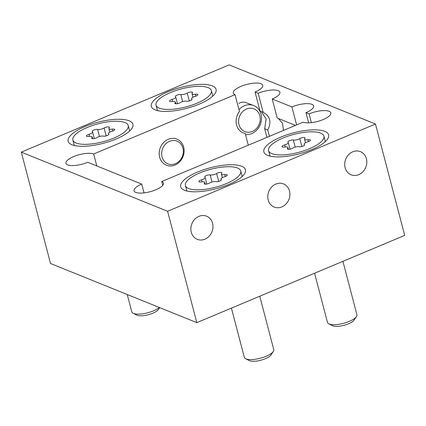 <?xml version="1.0" encoding="UTF-8"?>
<svg xmlns="http://www.w3.org/2000/svg" width="426" height="426" viewBox="0 0 426 426"><rect width="100%" height="100%" fill="white"/><g stroke="black" fill="none" stroke-linecap="round" stroke-linejoin="round"><path stroke-width="0.64" d="M223.192 177.221A4.281 1.39 165.3 0 1 224.63 176.726A3.115 1.012 -14.7 0 0 227.25 174.99A3.115 1.012 -14.7 0 0 224.795 174.628A4.281 1.39 165.3 0 1 221.419 174.127A4.281 1.39 165.3 0 1 221.717 173.382A3.115 1.012 -14.7 0 0 221.941 172.844A3.115 1.012 -14.7 0 0 217.484 173.052A3.115 1.012 -14.7 0 0 216.626 173.488A4.281 1.39 165.3 0 1 210.172 174.932A3.115 1.012 -14.7 0 0 206.333 175.544A3.115 1.012 -14.7 0 0 204.757 176.918A3.115 1.012 -14.7 0 0 204.917 177.136A4.281 1.39 165.3 0 1 205.14 177.44A4.281 1.39 165.3 0 1 201.541 179.82A3.115 1.012 -14.7 0 0 200.492 180.182A3.115 1.012 -14.7 0 0 198.915 181.556A3.115 1.012 -14.7 0 0 201.376 181.923A4.281 1.39 165.3 0 1 204.752 182.424A4.281 1.39 165.3 0 1 204.448 183.164A3.115 1.012 -14.7 0 0 204.224 183.702A3.115 1.012 -14.7 0 0 206.312 184.123A3.115 1.012 -14.7 0 0 209.539 183.058A4.281 1.39 165.3 0 1 210.716 182.456A4.281 1.39 165.3 0 1 215.993 181.614A3.115 1.012 -14.7 0 0 219.486 181.141A3.115 1.012 -14.7 0 0 221.408 179.628A3.115 1.012 -14.7 0 0 221.248 179.41A4.281 1.39 165.3 0 1 221.03 179.106A4.281 1.39 165.3 0 1 223.192 177.221M306.342 142.327A4.281 1.39 165.3 0 1 307.78 141.831A3.115 1.012 -14.7 0 0 310.405 140.095A3.115 1.012 -14.7 0 0 307.945 139.728A4.281 1.39 165.3 0 1 304.569 139.227A4.281 1.39 165.3 0 1 304.872 138.487A3.115 1.012 -14.7 0 0 305.096 137.949A3.115 1.012 -14.7 0 0 300.639 138.157A3.115 1.012 -14.7 0 0 299.782 138.594A4.281 1.39 165.3 0 1 293.328 140.037A3.115 1.012 -14.7 0 0 289.483 140.649A3.115 1.012 -14.7 0 0 287.912 142.023A3.115 1.012 -14.7 0 0 288.072 142.241A4.281 1.39 165.3 0 1 288.29 142.545A4.281 1.39 165.3 0 1 284.69 144.925A3.115 1.012 -14.7 0 0 283.641 145.287A3.115 1.012 -14.7 0 0 282.071 146.661A3.115 1.012 -14.7 0 0 284.525 147.023A4.281 1.39 165.3 0 1 287.901 147.524A4.281 1.39 165.3 0 1 287.598 148.269A3.115 1.012 -14.7 0 0 287.38 148.807A3.115 1.012 -14.7 0 0 289.467 149.228A3.115 1.012 -14.7 0 0 292.694 148.163A4.281 1.39 165.3 0 1 293.871 147.561A4.281 1.39 165.3 0 1 299.148 146.72A3.115 1.012 -14.7 0 0 302.641 146.246A3.115 1.012 -14.7 0 0 304.563 144.733A3.115 1.012 -14.7 0 0 304.404 144.515A4.281 1.39 165.3 0 1 304.18 144.212A4.281 1.39 165.3 0 1 306.342 142.327M110.653 131.73A4.281 1.39 165.3 0 1 112.091 131.235A3.115 1.012 -14.7 0 0 114.716 129.499A3.115 1.012 -14.7 0 0 112.256 129.137A4.281 1.39 165.3 0 1 108.88 128.636A4.281 1.39 165.3 0 1 109.184 127.891A3.115 1.012 -14.7 0 0 109.402 127.353A3.115 1.012 -14.7 0 0 104.945 127.56A3.115 1.012 -14.7 0 0 104.088 127.997A4.281 1.39 165.3 0 1 97.639 129.44A3.115 1.012 -14.7 0 0 93.795 130.052A3.115 1.012 -14.7 0 0 92.218 131.426A3.115 1.012 -14.7 0 0 92.378 131.645A4.281 1.39 165.3 0 1 92.602 131.948A4.281 1.39 165.3 0 1 89.002 134.334A3.115 1.012 -14.7 0 0 87.953 134.691A3.115 1.012 -14.7 0 0 86.377 136.064A3.115 1.012 -14.7 0 0 88.837 136.432A4.281 1.39 165.3 0 1 92.213 136.932A4.281 1.39 165.3 0 1 91.909 137.673A3.115 1.012 -14.7 0 0 91.691 138.21A3.115 1.012 -14.7 0 0 93.779 138.631A3.115 1.012 -14.7 0 0 97 137.566A4.281 1.39 165.3 0 1 98.177 136.964A4.281 1.39 165.3 0 1 103.454 136.123A3.115 1.012 -14.7 0 0 106.947 135.649A3.115 1.012 -14.7 0 0 108.875 134.137A3.115 1.012 -14.7 0 0 108.71 133.918A4.281 1.39 165.3 0 1 108.492 133.615A4.281 1.39 165.3 0 1 110.653 131.73M193.803 96.835A4.281 1.39 165.3 0 1 195.246 96.34A3.115 1.012 -14.7 0 0 197.866 94.604A3.115 1.012 -14.7 0 0 195.406 94.237A4.281 1.39 165.3 0 1 192.03 93.736A4.281 1.39 165.3 0 1 192.334 92.996A3.115 1.012 -14.7 0 0 192.557 92.458A3.115 1.012 -14.7 0 0 188.1 92.666A3.115 1.012 -14.7 0 0 187.243 93.102A4.281 1.39 165.3 0 1 180.789 94.545A3.115 1.012 -14.7 0 0 176.944 95.158A3.115 1.012 -14.7 0 0 175.374 96.532A3.115 1.012 -14.7 0 0 175.533 96.75A4.281 1.39 165.3 0 1 175.752 97.053A4.281 1.39 165.3 0 1 172.152 99.434A3.115 1.012 -14.7 0 0 171.103 99.796A3.115 1.012 -14.7 0 0 169.532 101.17A3.115 1.012 -14.7 0 0 171.992 101.537A4.281 1.39 165.3 0 1 175.363 102.038A4.281 1.39 165.3 0 1 175.065 102.778A3.115 1.012 -14.7 0 0 174.841 103.316A3.115 1.012 -14.7 0 0 176.928 103.736A3.115 1.012 -14.7 0 0 180.155 102.671A4.281 1.39 165.3 0 1 181.332 102.07A4.281 1.39 165.3 0 1 186.609 101.228A3.115 1.012 -14.7 0 0 190.102 100.754A3.115 1.012 -14.7 0 0 192.025 99.242A3.115 1.012 -14.7 0 0 191.865 99.024A4.281 1.39 165.3 0 1 191.641 98.72A4.281 1.39 165.3 0 1 193.803 96.835M170.475 92.543A28.611 9.303 -14.7 0 0 156.022 105.147A28.611 9.303 -14.7 0 0 196.924 103.23A28.611 9.303 -14.7 0 0 211.376 90.626A28.611 9.303 -14.7 0 0 170.475 92.543M157.705 110.675A28.611 9.303 165.3 0 1 157.194 109.604L156.022 105.147M87.325 127.438A28.611 9.303 -14.7 0 0 72.873 140.042A28.611 9.303 -14.7 0 0 113.769 138.125A28.611 9.303 -14.7 0 0 128.221 125.521A28.611 9.303 -14.7 0 0 87.325 127.438M74.555 145.57A28.611 9.303 165.3 0 1 74.039 144.499L72.873 140.042M246.478 109.029A12.237 10.607 112 0 0 238.97 124.61A12.237 10.607 112 0 0 252.352 131.416A12.237 10.607 112 0 0 259.86 115.84A12.237 10.607 112 0 0 246.478 109.029M238.959 109.652A15.219 13.195 -68 0 1 244.38 105.744A15.219 13.195 -68 0 1 253.736 105.557A15.219 13.195 -68 0 1 261.489 119.397A15.219 13.195 -68 0 1 251.686 133.588A15.219 13.195 -68 0 1 245.498 134.557M235.03 94.657L93.667 153.983A15.219 4.947 -14.7 0 0 73.639 156.592A15.219 4.947 -14.7 0 0 65.955 163.296A15.219 4.947 -14.7 0 0 87.708 162.274L141.725 184.112A15.219 4.947 -14.7 0 0 134.041 190.816A15.219 4.947 -14.7 0 0 150.016 191.743A15.219 4.947 -14.7 0 0 163.483 183.095A15.219 4.947 -14.7 0 0 161.752 181.503L303.115 122.182A15.219 4.947 -14.7 0 0 320.341 120.622A15.219 4.947 -14.7 0 0 330.826 112.863A15.219 4.947 -14.7 0 0 309.074 113.886L305.98 112.634A15.219 4.947 -14.7 0 0 313.664 105.93A15.219 4.947 -14.7 0 0 291.911 106.947L272.219 98.986A15.219 4.947 -14.7 0 0 279.903 92.282A15.219 4.947 -14.7 0 0 258.151 93.299L255.057 92.048A15.219 4.947 -14.7 0 0 262.741 85.344A15.219 4.947 -14.7 0 0 240.988 86.361A15.219 4.947 -14.7 0 0 233.299 93.065A15.219 4.947 -14.7 0 0 235.03 94.657L239.449 111.511A14.063 12.189 112 0 0 245.216 133.492L248.283 145.191M253.736 105.557L245.174 102.315C242.548 101.862 240.461 102.267 238.911 103.534M356.45 316.582L354.16 320.017A11.933 3.877 165.3 0 1 348.5 323.803A11.933 3.877 165.3 0 1 332.488 325.704L328.803 323.835A15.219 4.947 -14.7 0 0 349.229 321.406A15.219 4.947 -14.7 0 0 356.45 316.582A15.219 4.947 -14.7 0 0 356.919 314.702L342.914 261.33M314.569 273.226L327.477 322.429A15.219 4.947 -14.7 0 0 328.803 323.835M283.013 138.035A28.611 9.303 -14.7 0 0 268.561 150.639A28.611 9.303 -14.7 0 0 309.462 148.722A28.611 9.303 -14.7 0 0 323.914 136.118A28.611 9.303 -14.7 0 0 283.013 138.035M268.561 150.639L269.733 155.091A28.611 9.303 -14.7 0 0 270.244 156.166M273.3 351.482L271.011 354.917A11.933 3.877 165.3 0 1 265.345 358.697A11.933 3.877 165.3 0 1 249.332 360.604L245.653 358.735A15.219 4.947 -14.7 0 0 266.074 356.306A15.219 4.947 -14.7 0 0 273.3 351.482A15.219 4.947 -14.7 0 0 273.764 349.597L259.764 296.224M231.414 308.12L244.322 357.323A15.219 4.947 -14.7 0 0 245.653 358.735M199.858 172.929A28.611 9.303 -14.7 0 0 185.406 185.534A28.611 9.303 -14.7 0 0 226.307 183.617A28.611 9.303 -14.7 0 0 240.759 171.012A28.611 9.303 -14.7 0 0 199.858 172.929M185.406 185.534L186.577 189.991A28.611 9.303 -14.7 0 0 187.089 191.061M366.413 158.744A12.482 10.82 -68 0 1 362.925 171.726A12.482 10.82 -68 0 1 351.083 174.782A12.482 10.82 -68 0 1 345.108 167.684A12.482 10.82 -68 0 1 348.596 154.702A12.482 10.82 -68 0 1 360.439 151.645A12.482 10.82 -68 0 1 366.413 158.744M212.585 223.299A12.482 10.82 -68 0 1 209.091 236.281A12.482 10.82 -68 0 1 197.254 239.343A12.482 10.82 -68 0 1 191.274 232.245A12.482 10.82 -68 0 1 194.762 219.262A12.482 10.82 -68 0 1 206.605 216.2A12.482 10.82 -68 0 1 212.585 223.299M289.499 191.024A12.482 10.82 -68 0 1 286.011 204.001A12.482 10.82 -68 0 1 274.168 207.063A12.482 10.82 -68 0 1 268.194 199.964A12.482 10.82 -68 0 1 271.681 186.982A12.482 10.82 -68 0 1 283.524 183.92A12.482 10.82 -68 0 1 289.499 191.024M228.56 184.527A33.484 10.884 -14.7 0 0 244.444 173.915A33.484 10.884 -14.7 0 0 233.272 164.782A33.484 10.884 -14.7 0 0 197.611 172.019A33.484 10.884 -14.7 0 0 183.622 189.874A33.484 10.884 -14.7 0 0 228.56 184.527M242.005 176.652A28.611 9.303 -14.7 0 0 241.925 175.469L240.759 171.012M311.71 149.632A33.484 10.884 -14.7 0 0 327.599 139.02A33.484 10.884 -14.7 0 0 316.427 129.887A33.484 10.884 -14.7 0 0 280.761 137.124A33.484 10.884 -14.7 0 0 266.772 154.973A33.484 10.884 -14.7 0 0 311.71 149.632M325.16 141.757A28.611 9.303 -14.7 0 0 325.081 140.575L323.914 136.118M169.559 141.31A12.237 10.607 112 0 0 162.05 156.885A12.237 10.607 112 0 0 175.432 163.696A12.237 10.607 112 0 0 182.94 148.12A12.237 10.607 112 0 0 169.559 141.31M175.027 165.027A14.063 12.189 -68 0 1 159.649 157.199A14.063 12.189 -68 0 1 168.281 139.297A14.063 12.189 -68 0 1 183.659 147.124A14.063 12.189 -68 0 1 175.027 165.027M116.021 139.036A33.484 10.884 -14.7 0 0 131.906 128.423A33.484 10.884 -14.7 0 0 120.734 119.296A33.484 10.884 -14.7 0 0 85.072 126.527A33.484 10.884 -14.7 0 0 71.083 144.382A33.484 10.884 -14.7 0 0 116.021 139.036M128.221 125.521L129.392 129.978A28.611 9.303 165.3 0 1 129.467 131.16M159.67 307.625L158.472 309.425A11.933 3.877 165.3 0 1 152.806 313.206A11.933 3.877 165.3 0 1 136.794 315.112L133.114 313.243A15.219 4.947 -14.7 0 0 153.541 310.815A15.219 4.947 -14.7 0 0 159.351 307.497M127.241 294.515L131.783 311.832A15.219 4.947 -14.7 0 0 133.114 313.243M199.171 104.141A33.484 10.884 -14.7 0 0 215.061 93.528A33.484 10.884 -14.7 0 0 203.889 84.396A33.484 10.884 -14.7 0 0 168.227 91.633A33.484 10.884 -14.7 0 0 154.233 109.482A33.484 10.884 -14.7 0 0 199.171 104.141M211.376 90.626L212.542 95.083A28.611 9.303 165.3 0 1 212.622 96.265M295.474 125.388L277.204 118.002L272.219 98.986M291.911 106.947L296.624 124.903M309.074 113.886L311.374 122.656M308.664 122.864L305.98 112.634M258.151 93.299L263.14 112.315L260.046 111.064L255.057 92.048M375.482 124.03L229.183 64.89L21.3 152.13L167.599 211.269L375.482 124.03L404.7 235.402L196.817 322.642L50.518 263.502L21.3 152.13M167.599 211.269L196.817 322.642M266.942 137.358L264.674 128.716L267.768 129.967L269.434 136.315M96.808 165.954L93.667 153.983M144.031 192.887L141.725 184.112M161.752 181.503L162.759 185.326M264.674 128.716L266.117 118.923L261.362 111.681M283.503 130.409L282.534 123.375L278.524 118.614M267.768 129.967C271.735 122.06 270.19 116.176 263.14 112.315L263.375 112.405M218.698 181.391L216.626 173.488M301.853 146.491L299.782 138.594M106.159 135.899L104.088 127.997M189.314 100.999L187.243 93.102M195.901 96.127L195.406 94.237M182.642 101.606L180.789 94.545M172.679 101.441L172.152 99.434M175.299 103.678L175.065 102.778M191.993 99.514L191.865 99.024M112.752 131.022L112.256 129.137M99.492 136.506L97.639 129.44M89.524 136.336L89.002 134.334M92.144 138.578L91.909 137.673M108.843 134.408L108.71 133.918M308.44 141.618L307.945 139.728M295.181 147.098L293.328 140.037M285.218 146.933L284.69 144.925M287.838 149.169L287.598 148.269M304.531 145.005L304.404 144.515M225.29 176.513L224.795 174.628M212.026 181.998L210.172 174.932M202.062 181.827L201.541 179.82M204.682 184.069L204.448 183.164M221.376 179.9L221.248 179.41M192.951 97.245L192.03 93.736M177.482 103.651L175.752 97.053M175.821 103.774L175.363 102.038M191.897 99.679L191.641 98.72M109.801 132.14L108.88 128.636M94.332 138.546L92.602 131.948M92.666 138.668L92.213 136.932M108.742 134.573L108.492 133.615M305.49 142.737L304.569 139.227M290.021 149.143L288.29 142.545M288.359 149.265L287.901 147.524M304.43 145.17L304.18 144.212M222.335 177.631L221.419 174.127M206.871 184.037L205.14 177.44M205.204 184.16L204.752 182.424M221.28 180.065L221.03 179.106"/></g></svg>
